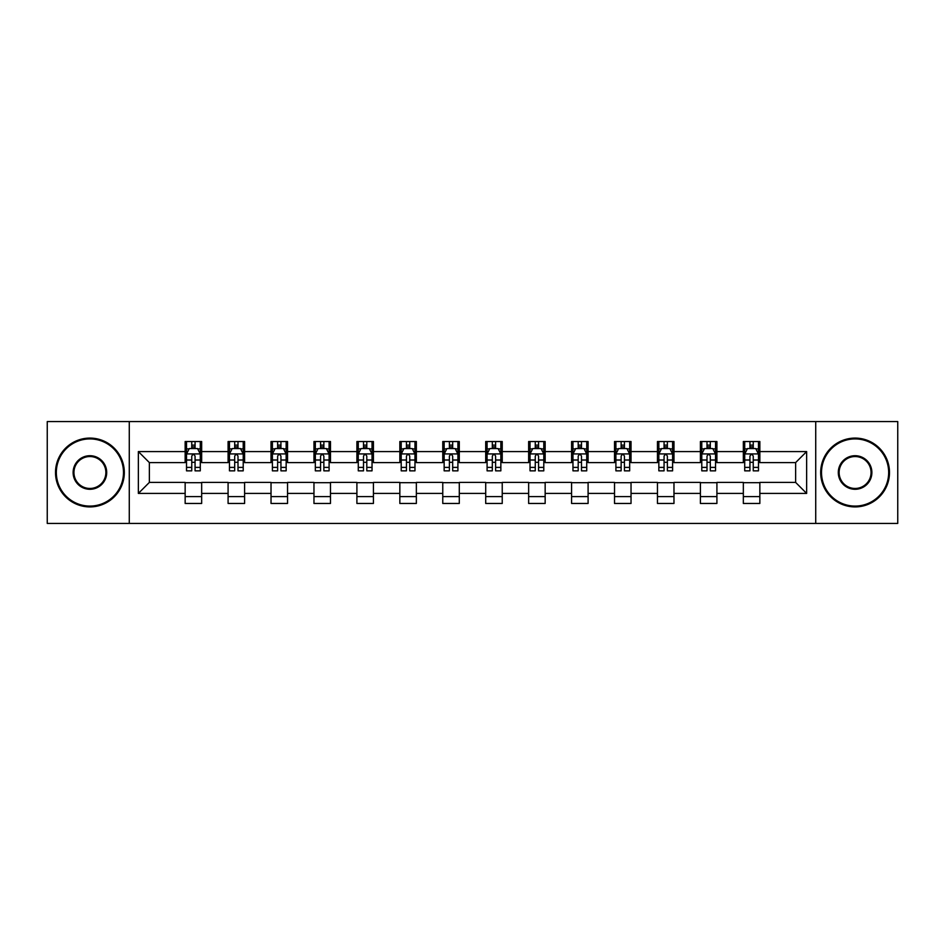 <?xml version="1.0" encoding="UTF-8"?>
<svg xmlns="http://www.w3.org/2000/svg" width="945" height="945" viewBox="0 0 945 945"><rect width="100%" height="100%" fill="white"/><g stroke="black" fill="none" stroke-linecap="round" stroke-linejoin="round"><path stroke-width="1.42" d="M815.724 523.424L897.75 523.424L897.75 421.576L815.724 421.576L815.724 523.424L129.276 523.424L129.276 421.576L47.25 421.576L47.25 523.424L129.276 523.424M815.724 421.576L129.276 421.576M759.851 451.58L759.851 441.539L743.337 441.539L743.337 451.58L716.912 451.58L716.912 441.539L700.399 441.539L700.399 451.58L673.974 451.58L673.974 441.539L657.46 441.539L657.46 451.58L631.036 451.58L631.036 441.539L614.522 441.539L614.522 451.58L588.097 451.58L588.097 441.539L571.583 441.539L571.583 451.58L545.159 451.58L545.159 441.539L528.645 441.539L528.645 451.58L502.232 451.58L502.232 441.539L485.706 441.539L485.706 451.58L459.294 451.58L459.294 441.539L442.768 441.539L442.768 451.58L416.355 451.58L416.355 441.539L399.841 441.539L399.841 451.58L373.417 451.58L373.417 441.539L356.903 441.539L356.903 451.58L330.478 451.58L330.478 441.539L313.964 441.539L313.964 451.58L287.54 451.58L287.54 441.539L271.026 441.539L271.026 451.58L244.601 451.58L244.601 441.539L228.088 441.539L228.088 451.58L201.663 451.58L201.663 441.539L185.149 441.539L185.149 451.58L138.36 451.58L138.36 493.42L149.369 482.411L185.149 482.411L185.149 503.461L201.663 503.461L201.663 482.411L228.088 482.411L228.088 503.461L244.601 503.461L244.601 482.411L271.026 482.411L271.026 503.461L287.54 503.461L287.54 482.411L313.964 482.411L313.964 503.461L330.478 503.461L330.478 482.411L356.903 482.411L356.903 503.461L373.417 503.461L373.417 482.411L399.841 482.411L399.841 503.461L416.355 503.461L416.355 482.411L442.768 482.411L442.768 503.461L459.294 503.461L459.294 482.411L485.706 482.411L485.706 503.461L502.232 503.461L502.232 482.411L528.645 482.411L528.645 503.461L545.159 503.461L545.159 482.411L571.583 482.411L571.583 503.461L588.097 503.461L588.097 482.411L614.522 482.411L614.522 503.461L631.036 503.461L631.036 482.411L657.46 482.411L657.46 503.461L673.974 503.461L673.974 482.411L700.399 482.411L700.399 503.461L716.912 503.461L716.912 482.411L743.337 482.411L743.337 503.461L759.851 503.461L759.851 482.411L795.631 482.411L795.631 462.589L759.851 462.589L759.851 451.58L806.64 451.58L806.64 493.42L759.851 493.42M743.337 493.42L716.912 493.42M700.399 493.42L673.974 493.42M657.46 493.42L631.036 493.42M614.522 493.42L588.097 493.42M571.583 493.42L545.159 493.42M528.645 493.42L502.232 493.42M485.706 493.42L459.294 493.42M442.768 493.42L416.355 493.42M399.841 493.42L373.417 493.42M356.903 493.42L330.478 493.42M313.964 493.42L287.54 493.42M271.026 493.42L244.601 493.42M228.088 493.42L201.663 493.42M185.149 493.42L138.36 493.42M743.337 451.58L743.337 462.589L716.912 462.589L716.912 451.58M700.399 451.58L700.399 462.589L673.974 462.589L673.974 451.58M657.46 451.58L657.46 462.589L631.036 462.589L631.036 451.58M614.522 451.58L614.522 462.589L588.097 462.589L588.097 451.58M571.583 451.58L571.583 462.589L545.159 462.589L545.159 451.58M528.645 451.58L528.645 462.589L502.232 462.589L502.232 451.58M485.706 451.58L485.706 462.589L459.294 462.589L459.294 451.58M442.768 451.58L442.768 462.589L416.355 462.589L416.355 451.58M399.841 451.58L399.841 462.589L373.417 462.589L373.417 451.58M356.903 451.58L356.903 462.589L330.478 462.589L330.478 451.58M313.964 451.58L313.964 462.589L287.54 462.589L287.54 451.58M271.026 451.58L271.026 462.589L244.601 462.589L244.601 451.58M228.088 451.58L228.088 462.589L201.663 462.589L201.663 451.58M185.149 451.58L185.149 462.589L149.369 462.589L138.36 451.58M149.369 462.589L149.369 482.411M806.64 493.42L795.631 482.411M795.631 462.589L806.64 451.58M185.149 448.414L186.519 448.414M191.752 448.414L195.06 448.414M200.281 448.414L201.663 448.414M185.149 462.318L186.519 462.318M191.752 462.318L195.06 462.318M200.281 462.318L201.663 462.318M185.149 482.682L201.663 482.682M185.149 496.586L201.663 496.586M228.088 482.682L244.601 482.682M228.088 496.586L244.601 496.586M228.088 448.414L229.458 448.414M234.691 448.414L237.998 448.414M243.219 448.414L244.601 448.414M228.088 462.318L229.458 462.318M234.691 462.318L237.998 462.318M243.219 462.318L244.601 462.318M271.026 482.682L287.54 482.682M271.026 496.586L287.54 496.586M271.026 448.414L272.396 448.414M277.629 448.414L280.937 448.414M286.158 448.414L287.54 448.414M271.026 462.318L272.396 462.318M277.629 462.318L280.937 462.318M286.158 462.318L287.54 462.318M313.964 482.682L330.478 482.682M313.964 496.586L330.478 496.586M313.964 448.414L315.335 448.414M320.568 448.414L323.863 448.414M329.096 448.414L330.478 448.414M313.964 462.318L315.335 462.318M320.568 462.318L323.863 462.318M329.096 462.318L330.478 462.318M356.903 482.682L373.417 482.682M356.903 496.586L373.417 496.586M356.903 448.414L358.273 448.414M363.506 448.414L366.802 448.414M372.035 448.414L373.417 448.414M356.903 462.318L358.273 462.318M363.506 462.318L366.802 462.318M372.035 462.318L373.417 462.318M399.841 482.682L416.355 482.682M399.841 496.586L416.355 496.586M399.841 448.414L401.212 448.414M406.444 448.414L409.74 448.414M414.973 448.414L416.355 448.414M399.841 462.318L401.212 462.318M406.444 462.318L409.74 462.318M414.973 462.318L416.355 462.318M442.768 482.682L459.294 482.682M442.768 496.586L459.294 496.586M442.768 448.414L444.15 448.414M449.383 448.414L452.679 448.414M457.912 448.414L459.294 448.414M442.768 462.318L444.15 462.318M449.383 462.318L452.679 462.318M457.912 462.318L459.294 462.318M485.706 482.682L502.232 482.682M485.706 496.586L502.232 496.586M485.706 448.414L487.088 448.414M492.321 448.414L495.617 448.414M500.85 448.414L502.232 448.414M485.706 462.318L487.088 462.318M492.321 462.318L495.617 462.318M500.85 462.318L502.232 462.318M528.645 482.682L545.159 482.682M528.645 496.586L545.159 496.586M528.645 448.414L530.027 448.414M535.26 448.414L538.555 448.414M543.788 448.414L545.159 448.414M528.645 462.318L530.027 462.318M535.26 462.318L538.555 462.318M543.788 462.318L545.159 462.318M571.583 482.682L588.097 482.682M571.583 496.586L588.097 496.586M571.583 448.414L572.965 448.414M578.198 448.414L581.494 448.414M586.727 448.414L588.097 448.414M571.583 462.318L572.965 462.318M578.198 462.318L581.494 462.318M586.727 462.318L588.097 462.318M614.522 482.682L631.036 482.682M614.522 496.586L631.036 496.586M614.522 448.414L615.904 448.414M621.137 448.414L624.432 448.414M629.665 448.414L631.036 448.414M614.522 462.318L615.904 462.318M621.137 462.318L624.432 462.318M629.665 462.318L631.036 462.318M657.46 482.682L673.974 482.682M657.46 496.586L673.974 496.586M657.46 448.414L658.842 448.414M664.063 448.414L667.371 448.414M672.604 448.414L673.974 448.414M657.46 462.318L658.842 462.318M664.063 462.318L667.371 462.318M672.604 462.318L673.974 462.318M700.399 482.682L716.912 482.682M700.399 496.586L716.912 496.586M700.399 448.414L701.781 448.414M707.002 448.414L710.309 448.414M715.542 448.414L716.912 448.414M700.399 462.318L701.781 462.318M707.002 462.318L710.309 462.318M715.542 462.318L716.912 462.318M743.337 482.682L759.851 482.682M743.337 496.586L759.851 496.586M743.337 448.414L744.719 448.414M749.94 448.414L753.248 448.414M758.481 448.414L759.851 448.414M743.337 462.318L744.719 462.318M749.94 462.318L753.248 462.318M758.481 462.318L759.851 462.318M195.06 445.119L191.752 445.119M200.281 467.397L195.06 467.397L195.06 470.846L200.281 470.846L200.281 454.061L197.529 448.556L189.272 448.556L186.519 454.061L186.519 470.846L191.752 470.846L191.752 467.397L186.519 467.397M186.519 454.061L186.519 441.539M200.281 454.061L200.281 441.539M191.752 448.556L191.752 441.539M195.06 441.539L195.06 448.556M195.06 467.397L195.06 456.128C193.961 454.002 192.851 454.002 191.752 456.128L191.752 467.397M89.917 438.917A33.583 33.583 0 0 0 56.334 472.5A33.583 33.583 0 0 0 89.917 506.083A33.583 33.583 0 0 0 123.488 472.5A33.583 33.583 0 0 0 89.917 438.917M89.917 506.91A34.41 34.41 0 0 1 55.507 472.5A34.41 34.41 0 0 1 89.917 438.09A34.41 34.41 0 0 1 124.315 472.5A34.41 34.41 0 0 1 89.917 506.91M89.917 455.714A16.786 16.786 0 0 1 106.702 472.5A16.786 16.786 0 0 1 89.917 489.286A16.786 16.786 0 0 1 73.119 472.5A16.786 16.786 0 0 1 89.917 455.714M89.917 488.459A15.959 15.959 0 0 0 105.875 472.5A15.959 15.959 0 0 0 89.917 456.541A15.959 15.959 0 0 0 73.946 472.5A15.959 15.959 0 0 0 89.917 488.459M855.083 438.917A33.583 33.583 0 0 0 821.512 472.5A33.583 33.583 0 0 0 855.083 506.083A33.583 33.583 0 0 0 888.666 472.5A33.583 33.583 0 0 0 855.083 438.917M855.083 506.91A34.41 34.41 0 0 1 820.685 472.5A34.41 34.41 0 0 1 855.083 438.09A34.41 34.41 0 0 1 889.493 472.5A34.41 34.41 0 0 1 855.083 506.91M855.083 455.714A16.786 16.786 0 0 1 871.881 472.5A16.786 16.786 0 0 1 855.083 489.286A16.786 16.786 0 0 1 838.298 472.5A16.786 16.786 0 0 1 855.083 455.714M855.083 488.459A15.959 15.959 0 0 0 871.054 472.5A15.959 15.959 0 0 0 855.083 456.541A15.959 15.959 0 0 0 839.125 472.5A15.959 15.959 0 0 0 855.083 488.459M237.998 445.119L234.691 445.119M243.219 467.397L237.998 467.397L237.998 470.846L243.219 470.846L243.219 454.061L240.467 448.556L232.21 448.556L229.458 454.061L229.458 470.846L234.691 470.846L234.691 467.397L229.458 467.397M229.458 454.061L229.458 441.539M243.219 454.061L243.219 441.539M234.691 448.556L234.691 441.539M237.998 441.539L237.998 448.556M237.998 467.397L237.998 456.128C236.888 454.002 235.789 454.002 234.691 456.128L234.691 467.397M280.937 445.119L277.629 445.119M286.158 467.397L280.937 467.397L280.937 470.846L286.158 470.846L286.158 454.061L283.405 448.556L275.149 448.556L272.396 454.061L272.396 470.846L277.629 470.846L277.629 467.397L272.396 467.397M272.396 454.061L272.396 441.539M286.158 454.061L286.158 441.539M277.629 448.556L277.629 441.539M280.937 441.539L280.937 448.556M280.937 467.397L280.937 456.128C279.826 454.002 278.728 454.002 277.629 456.128L277.629 467.397M323.863 445.119L320.568 445.119M329.096 467.397L323.863 467.397L323.863 470.846L329.096 470.846L329.096 454.061L326.344 448.556L318.087 448.556L315.335 454.061L315.335 470.846L320.568 470.846L320.568 467.397L315.335 467.397M315.335 454.061L315.335 441.539M329.096 454.061L329.096 441.539M320.568 448.556L320.568 441.539M323.863 441.539L323.863 448.556M323.863 467.397L323.863 456.128C322.765 454.002 321.666 454.002 320.568 456.128L320.568 467.397M366.802 445.119L363.506 445.119M372.035 467.397L366.802 467.397L366.802 470.846L372.035 470.846L372.035 454.061L369.282 448.556L361.025 448.556L358.273 454.061L358.273 470.846L363.506 470.846L363.506 467.397L358.273 467.397M358.273 454.061L358.273 441.539M372.035 454.061L372.035 441.539M363.506 448.556L363.506 441.539M366.802 441.539L366.802 448.556M366.802 467.397L366.802 456.128C365.703 454.002 364.605 454.002 363.506 456.128L363.506 467.397M409.74 445.119L406.444 445.119M414.973 467.397L409.74 467.397L409.74 470.846L414.973 470.846L414.973 454.061L412.221 448.556L403.964 448.556L401.212 454.061L401.212 470.846L406.444 470.846L406.444 467.397L401.212 467.397M401.212 454.061L401.212 441.539M414.973 454.061L414.973 441.539M406.444 448.556L406.444 441.539M409.74 441.539L409.74 448.556M409.74 467.397L409.74 456.128C408.642 454.002 407.543 454.002 406.444 456.128L406.444 467.397M452.679 445.119L449.383 445.119M457.912 467.397L452.679 467.397L452.679 470.846L457.912 470.846L457.912 454.061L455.159 448.556L446.902 448.556L444.15 454.061L444.15 470.846L449.383 470.846L449.383 467.397L444.15 467.397M444.15 454.061L444.15 441.539M457.912 454.061L457.912 441.539M449.383 448.556L449.383 441.539M452.679 441.539L452.679 448.556M452.679 467.397L452.679 456.128C451.58 454.002 450.481 454.002 449.383 456.128L449.383 467.397M495.617 445.119L492.321 445.119M500.85 467.397L495.617 467.397L495.617 470.846L500.85 470.846L500.85 454.061L498.098 448.556L489.841 448.556L487.088 454.061L487.088 470.846L492.321 470.846L492.321 467.397L487.088 467.397M487.088 454.061L487.088 441.539M500.85 454.061L500.85 441.539M492.321 448.556L492.321 441.539M495.617 441.539L495.617 448.556M495.617 467.397L495.617 456.128C494.518 454.002 493.42 454.002 492.321 456.128L492.321 467.397M538.555 445.119L535.26 445.119M543.788 467.397L538.555 467.397L538.555 470.846L543.788 470.846L543.788 454.061L541.036 448.556L532.779 448.556L530.027 454.061L530.027 470.846L535.26 470.846L535.26 467.397L530.027 467.397M530.027 454.061L530.027 441.539M543.788 454.061L543.788 441.539M535.26 448.556L535.26 441.539M538.555 441.539L538.555 448.556M538.555 467.397L538.555 456.128C537.457 454.002 536.358 454.002 535.26 456.128L535.26 467.397M581.494 445.119L578.198 445.119M586.727 467.397L581.494 467.397L581.494 470.846L586.727 470.846L586.727 454.061L583.975 448.556L575.718 448.556L572.965 454.061L572.965 470.846L578.198 470.846L578.198 467.397L572.965 467.397M572.965 454.061L572.965 441.539M586.727 454.061L586.727 441.539M578.198 448.556L578.198 441.539M581.494 441.539L581.494 448.556M581.494 467.397L581.494 456.128C580.395 454.002 579.297 454.002 578.198 456.128L578.198 467.397M624.432 445.119L621.137 445.119M629.665 467.397L624.432 467.397L624.432 470.846L629.665 470.846L629.665 454.061L626.913 448.556L618.656 448.556L615.904 454.061L615.904 470.846L621.137 470.846L621.137 467.397L615.904 467.397M615.904 454.061L615.904 441.539M629.665 454.061L629.665 441.539M621.137 448.556L621.137 441.539M624.432 441.539L624.432 448.556M624.432 467.397L624.432 456.128C623.334 454.002 622.235 454.002 621.137 456.128L621.137 467.397M667.371 445.119L664.063 445.119M672.604 467.397L667.371 467.397L667.371 470.846L672.604 470.846L672.604 454.061L669.851 448.556L661.595 448.556L658.842 454.061L658.842 470.846L664.063 470.846L664.063 467.397L658.842 467.397M658.842 454.061L658.842 441.539M672.604 454.061L672.604 441.539M664.063 448.556L664.063 441.539M667.371 441.539L667.371 448.556M667.371 467.397L667.371 456.128C666.272 454.002 665.174 454.002 664.063 456.128L664.063 467.397M710.309 445.119L707.002 445.119M715.542 467.397L710.309 467.397L710.309 470.846L715.542 470.846L715.542 454.061L712.79 448.556L704.533 448.556L701.781 454.061L701.781 470.846L707.002 470.846L707.002 467.397L701.781 467.397M701.781 454.061L701.781 441.539M715.542 454.061L715.542 441.539M707.002 448.556L707.002 441.539M710.309 441.539L710.309 448.556M710.309 467.397L710.309 456.128C709.211 454.002 708.112 454.002 707.002 456.128L707.002 467.397M753.248 445.119L749.94 445.119M758.481 467.397L753.248 467.397L753.248 470.846L758.481 470.846L758.481 454.061L755.728 448.556L747.471 448.556L744.719 454.061L744.719 470.846L749.94 470.846L749.94 467.397L744.719 467.397M744.719 454.061L744.719 441.539M758.481 454.061L758.481 441.539M749.94 448.556L749.94 441.539M753.248 441.539L753.248 448.556M753.248 467.397L753.248 456.128C752.149 454.002 751.051 454.002 749.94 456.128L749.94 467.397M200.222 453.919L186.59 453.919M186.519 448.887L189.106 448.887M197.694 448.887L200.281 448.887M191.752 460.014L186.519 460.014M200.281 460.014L195.06 460.014M195.06 446.867L191.752 446.867M243.148 453.919L229.529 453.919M229.458 448.887L232.045 448.887M240.632 448.887L243.219 448.887M234.691 460.014L229.458 460.014M243.219 460.014L237.998 460.014M237.998 446.867L234.691 446.867M286.087 453.919L272.467 453.919M272.396 448.887L274.983 448.887M283.571 448.887L286.158 448.887M277.629 460.014L272.396 460.014M286.158 460.014L280.937 460.014M280.937 446.867L277.629 446.867M329.025 453.919L315.406 453.919M315.335 448.887L317.922 448.887M326.509 448.887L329.096 448.887M320.568 460.014L315.335 460.014M329.096 460.014L323.863 460.014M323.863 446.867L320.568 446.867M371.964 453.919L358.344 453.919M358.273 448.887L360.86 448.887M369.448 448.887L372.035 448.887M363.506 460.014L358.273 460.014M372.035 460.014L366.802 460.014M366.802 446.867L363.506 446.867M414.902 453.919L401.282 453.919M401.212 448.887L403.798 448.887M412.386 448.887L414.973 448.887M406.444 460.014L401.212 460.014M414.973 460.014L409.74 460.014M409.74 446.867L406.444 446.867M457.841 453.919L444.221 453.919M444.15 448.887L446.737 448.887M455.325 448.887L457.912 448.887M449.383 460.014L444.15 460.014M457.912 460.014L452.679 460.014M452.679 446.867L449.383 446.867M500.779 453.919L487.159 453.919M487.088 448.887L489.675 448.887M498.263 448.887L500.85 448.887M492.321 460.014L487.088 460.014M500.85 460.014L495.617 460.014M495.617 446.867L492.321 446.867M543.718 453.919L530.098 453.919M530.027 448.887L532.614 448.887M541.202 448.887L543.788 448.887M535.26 460.014L530.027 460.014M543.788 460.014L538.555 460.014M538.555 446.867L535.26 446.867M586.656 453.919L573.036 453.919M572.965 448.887L575.552 448.887M584.14 448.887L586.727 448.887M578.198 460.014L572.965 460.014M586.727 460.014L581.494 460.014M581.494 446.867L578.198 446.867M629.594 453.919L615.975 453.919M615.904 448.887L618.491 448.887M627.078 448.887L629.665 448.887M621.137 460.014L615.904 460.014M629.665 460.014L624.432 460.014M624.432 446.867L621.137 446.867M672.533 453.919L658.913 453.919M658.842 448.887L661.429 448.887M670.017 448.887L672.604 448.887M664.063 460.014L658.842 460.014M672.604 460.014L667.371 460.014M667.371 446.867L664.063 446.867M715.471 453.919L701.851 453.919M701.781 448.887L704.368 448.887M712.955 448.887L715.542 448.887M707.002 460.014L701.781 460.014M715.542 460.014L710.309 460.014M710.309 446.867L707.002 446.867M758.41 453.919L744.778 453.919M744.719 448.887L747.306 448.887M755.894 448.887L758.481 448.887M749.94 460.014L744.719 460.014M758.481 460.014L753.248 460.014M753.248 446.867L749.94 446.867"/></g></svg>

